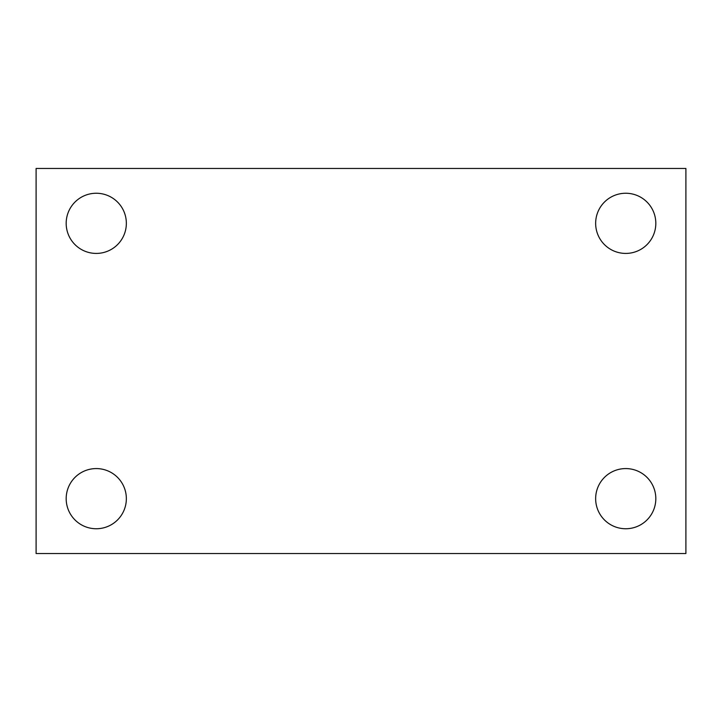 <?xml version="1.0" encoding="UTF-8"?>
<svg xmlns="http://www.w3.org/2000/svg" width="722" height="722" viewBox="0 0 722 722"><rect width="100%" height="100%" fill="white"/><g stroke="black" fill="none" stroke-linecap="round" stroke-linejoin="round"><path stroke-width="1.08" d="M36.1 168.47L685.9 168.47L685.9 553.53L36.1 553.53L36.1 168.47M96.27 468.578A30.08 30.08 0 0 1 126.35 498.658A30.08 30.08 0 0 1 96.27 528.748A30.08 30.08 0 0 1 66.18 498.658A30.08 30.08 0 0 1 96.27 468.578M625.73 468.578A30.08 30.08 0 0 1 655.82 498.658A30.08 30.08 0 0 1 625.73 528.748A30.08 30.08 0 0 1 595.65 498.658A30.08 30.08 0 0 1 625.73 468.578M625.73 193.252A30.08 30.08 0 0 1 655.82 223.342A30.08 30.08 0 0 1 625.73 253.422A30.08 30.08 0 0 1 595.65 223.342A30.08 30.08 0 0 1 625.73 193.252M96.27 193.252A30.08 30.08 0 0 1 126.35 223.342A30.08 30.08 0 0 1 96.27 253.422A30.08 30.08 0 0 1 66.18 223.342A30.08 30.08 0 0 1 96.27 193.252"/></g></svg>
